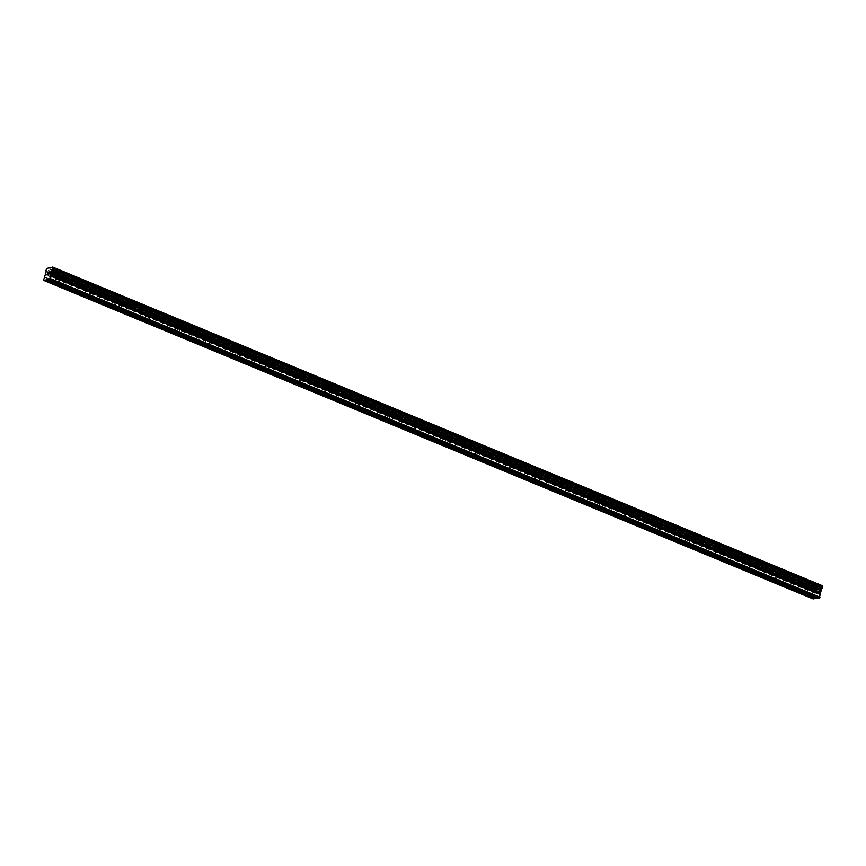 <?xml version="1.0" encoding="UTF-8"?>
<svg xmlns="http://www.w3.org/2000/svg" width="866" height="866" viewBox="0 0 866 866"><rect width="100%" height="100%" fill="white"/><g stroke="black" fill="none" stroke-linecap="round" stroke-linejoin="round"><path stroke-width="0.65" stroke-dasharray="4.33 3.25" d="M59.689 276.514L60.663 277.239L56.582 276.092L59.689 276.514M58.368 271.794A3.334 0.769 -164.4 0 0 63.261 272.454A3.334 0.769 -164.4 0 0 61.724 271.318A3.334 0.769 -164.4 0 0 56.831 270.657A3.334 0.769 -164.4 0 0 58.368 271.794M58.379 271.783A3.334 0.769 -164.4 0 0 63.261 272.444A3.334 0.769 -164.4 0 0 61.724 271.307A3.334 0.769 -164.4 0 0 56.842 270.657A3.334 0.769 -164.4 0 0 58.379 271.783M89.674 288.93L90.649 289.645L87.542 289.233L86.568 288.508L89.674 288.93M88.364 284.21A3.334 0.769 -164.4 0 0 93.247 284.86A3.334 0.769 -164.4 0 0 91.709 283.734A3.334 0.769 -164.4 0 0 86.827 283.074A3.334 0.769 -164.4 0 0 88.364 284.21A3.334 0.769 -164.4 0 0 93.247 284.86A3.334 0.769 -164.4 0 0 91.709 283.723A3.334 0.769 -164.4 0 0 86.827 283.063A3.334 0.769 -164.4 0 0 88.364 284.2M119.66 301.336L120.645 302.061L116.553 300.924L119.66 301.336M118.35 296.616A3.334 0.769 -164.4 0 0 123.232 297.276A3.334 0.769 -164.4 0 0 121.695 296.14A3.334 0.769 -164.4 0 0 116.813 295.479A3.334 0.769 -164.4 0 0 118.35 296.616A3.334 0.769 -164.4 0 0 123.232 297.276A3.334 0.769 -164.4 0 0 121.705 296.14A3.334 0.769 -164.4 0 0 116.813 295.479A3.334 0.769 -164.4 0 0 118.35 296.616M149.645 313.752L150.63 314.477L147.512 314.055L146.538 313.33L149.645 313.752M148.335 309.032A3.334 0.769 -164.4 0 0 153.217 309.692A3.334 0.769 -164.4 0 0 151.691 308.556A3.334 0.769 -164.4 0 0 146.798 307.895A3.334 0.769 -164.4 0 0 148.335 309.032M148.335 309.021A3.334 0.769 -164.4 0 0 153.228 309.682A3.334 0.769 -164.4 0 0 151.691 308.545A3.334 0.769 -164.4 0 0 146.798 307.895A3.334 0.769 -164.4 0 0 148.335 309.021M179.641 326.168L180.615 326.893L176.523 325.746L179.641 326.168M178.32 321.448A3.334 0.769 -164.4 0 0 183.213 322.109A3.334 0.769 -164.4 0 0 181.676 320.972A3.334 0.769 -164.4 0 0 176.783 320.312A3.334 0.769 -164.4 0 0 178.32 321.448A3.334 0.769 -164.4 0 0 183.213 322.098A3.334 0.769 -164.4 0 0 181.676 320.961A3.334 0.769 -164.4 0 0 176.783 320.301A3.334 0.769 -164.4 0 0 178.32 321.438M209.626 338.584L210.6 339.299L206.509 338.162L209.626 338.584M208.305 333.854A3.334 0.769 -164.4 0 0 213.198 334.514A3.334 0.769 -164.4 0 0 211.661 333.378A3.334 0.769 -164.4 0 0 206.768 332.717A3.334 0.769 -164.4 0 0 208.305 333.854A3.334 0.769 -164.4 0 0 213.198 334.514A3.334 0.769 -164.4 0 0 211.661 333.378A3.334 0.769 -164.4 0 0 206.768 332.717A3.334 0.769 -164.4 0 0 208.305 333.854M239.611 350.99L240.586 351.715L236.494 350.568L239.611 350.99M238.291 346.27A3.334 0.769 -164.4 0 0 243.184 346.93A3.334 0.769 -164.4 0 0 241.646 345.794A3.334 0.769 -164.4 0 0 236.754 345.133A3.334 0.769 -164.4 0 0 238.291 346.27M238.291 346.259A3.334 0.769 -164.4 0 0 243.184 346.92A3.334 0.769 -164.4 0 0 241.646 345.794A3.334 0.769 -164.4 0 0 236.754 345.133A3.334 0.769 -164.4 0 0 238.291 346.259M269.597 363.406L270.571 364.131L266.49 362.984L269.597 363.406M268.276 358.686A3.334 0.769 -164.4 0 0 273.169 359.347A3.334 0.769 -164.4 0 0 271.632 358.21A3.334 0.769 -164.4 0 0 266.739 357.55A3.334 0.769 -164.4 0 0 268.276 358.686A3.334 0.769 -164.4 0 0 273.169 359.336A3.334 0.769 -164.4 0 0 271.632 358.199A3.334 0.769 -164.4 0 0 266.75 357.539A3.334 0.769 -164.4 0 0 268.287 358.676M299.582 375.822L300.567 376.537L297.449 376.115L296.475 375.4L299.582 375.822M298.272 371.092A3.334 0.769 -164.4 0 0 303.154 371.752A3.334 0.769 -164.4 0 0 301.617 370.616A3.334 0.769 -164.4 0 0 296.735 369.966A3.334 0.769 -164.4 0 0 298.272 371.092A3.334 0.769 -164.4 0 0 303.154 371.752A3.334 0.769 -164.4 0 0 301.617 370.616A3.334 0.769 -164.4 0 0 296.735 369.955A3.334 0.769 -164.4 0 0 298.272 371.092M329.567 388.228L330.552 388.953L327.435 388.531L326.46 387.806L329.567 388.228M328.257 383.508A3.334 0.769 -164.4 0 0 333.139 384.168A3.334 0.769 -164.4 0 0 331.602 383.032A3.334 0.769 -164.4 0 0 326.72 382.371A3.334 0.769 -164.4 0 0 328.257 383.508M328.257 383.497A3.334 0.769 -164.4 0 0 333.15 384.158A3.334 0.769 -164.4 0 0 331.613 383.032A3.334 0.769 -164.4 0 0 326.72 382.371A3.334 0.769 -164.4 0 0 328.257 383.497M359.552 400.644L360.537 401.369L357.42 400.947L356.446 400.222L359.552 400.644M358.243 395.924A3.334 0.769 -164.4 0 0 363.135 396.585A3.334 0.769 -164.4 0 0 361.598 395.448A3.334 0.769 -164.4 0 0 356.705 394.788A3.334 0.769 -164.4 0 0 358.243 395.924A3.334 0.769 -164.4 0 0 363.135 396.574A3.334 0.769 -164.4 0 0 361.598 395.437A3.334 0.769 -164.4 0 0 356.705 394.777A3.334 0.769 -164.4 0 0 358.243 395.914M389.548 413.06L390.523 413.775L387.416 413.363L386.431 412.638L389.548 413.06M388.228 408.33A3.334 0.769 -164.4 0 0 393.121 408.99A3.334 0.769 -164.4 0 0 391.584 407.864A3.334 0.769 -164.4 0 0 386.691 407.204A3.334 0.769 -164.4 0 0 388.228 408.33A3.334 0.769 -164.4 0 0 393.121 408.99A3.334 0.769 -164.4 0 0 391.584 407.854A3.334 0.769 -164.4 0 0 386.691 407.193A3.334 0.769 -164.4 0 0 388.228 408.33M419.534 425.466L420.508 426.191L416.416 425.054L419.534 425.466M418.213 420.746A3.334 0.769 -164.4 0 0 423.106 421.406A3.334 0.769 -164.4 0 0 421.569 420.27A3.334 0.769 -164.4 0 0 416.676 419.609A3.334 0.769 -164.4 0 0 418.213 420.746A3.334 0.769 -164.4 0 0 423.106 421.396A3.334 0.769 -164.4 0 0 421.569 420.27A3.334 0.769 -164.4 0 0 416.676 419.609A3.334 0.769 -164.4 0 0 418.213 420.746M449.519 437.882L450.493 438.607L447.386 438.185L446.412 437.46L449.519 437.882M448.198 433.162A3.334 0.769 -164.4 0 0 453.091 433.823A3.334 0.769 -164.4 0 0 451.554 432.686A3.334 0.769 -164.4 0 0 446.661 432.026A3.334 0.769 -164.4 0 0 448.198 433.162A3.334 0.769 -164.4 0 0 453.091 433.812A3.334 0.769 -164.4 0 0 451.554 432.675A3.334 0.769 -164.4 0 0 446.672 432.015A3.334 0.769 -164.4 0 0 448.209 433.152M479.504 450.298L480.478 451.013L477.372 450.601L476.397 449.876L479.504 450.298M478.194 445.568A3.334 0.769 -164.4 0 0 483.076 446.228A3.334 0.769 -164.4 0 0 481.539 445.102A3.334 0.769 -164.4 0 0 476.657 444.442A3.334 0.769 -164.4 0 0 478.194 445.568A3.334 0.769 -164.4 0 0 483.076 446.228A3.334 0.769 -164.4 0 0 481.539 445.092A3.334 0.769 -164.4 0 0 476.657 444.431A3.334 0.769 -164.4 0 0 478.194 445.568M509.489 462.704L510.475 463.429L506.383 462.292L509.489 462.704M508.18 457.984A3.334 0.769 -164.4 0 0 513.062 458.644A3.334 0.769 -164.4 0 0 511.525 457.508A3.334 0.769 -164.4 0 0 506.642 456.847A3.334 0.769 -164.4 0 0 508.18 457.984A3.334 0.769 -164.4 0 0 513.073 458.644A3.334 0.769 -164.4 0 0 511.535 457.508A3.334 0.769 -164.4 0 0 506.642 456.847A3.334 0.769 -164.4 0 0 508.18 457.984M539.475 475.12L540.46 475.845L537.342 475.423L536.368 474.698L539.475 475.12M538.165 470.4A3.334 0.769 -164.4 0 0 543.058 471.061A3.334 0.769 -164.4 0 0 541.521 469.924A3.334 0.769 -164.4 0 0 536.628 469.264A3.334 0.769 -164.4 0 0 538.165 470.4A3.334 0.769 -164.4 0 0 543.058 471.05A3.334 0.769 -164.4 0 0 541.521 469.913A3.334 0.769 -164.4 0 0 536.628 469.253A3.334 0.769 -164.4 0 0 538.165 470.39M569.471 487.536L570.445 488.251L567.338 487.839L566.353 487.114L569.471 487.536M568.15 482.817A3.334 0.769 -164.4 0 0 573.043 483.466A3.334 0.769 -164.4 0 0 571.506 482.34A3.334 0.769 -164.4 0 0 566.613 481.68A3.334 0.769 -164.4 0 0 568.15 482.817A3.334 0.769 -164.4 0 0 573.043 483.466A3.334 0.769 -164.4 0 0 571.506 482.33A3.334 0.769 -164.4 0 0 566.613 481.669A3.334 0.769 -164.4 0 0 568.15 482.806M599.456 499.942L600.43 500.667L596.338 499.53L599.456 499.942M598.135 495.222A3.334 0.769 -164.4 0 0 603.028 495.882A3.334 0.769 -164.4 0 0 601.491 494.746A3.334 0.769 -164.4 0 0 596.598 494.085A3.334 0.769 -164.4 0 0 598.135 495.222A3.334 0.769 -164.4 0 0 603.028 495.882A3.334 0.769 -164.4 0 0 601.491 494.746A3.334 0.769 -164.4 0 0 596.598 494.085A3.334 0.769 -164.4 0 0 598.135 495.222M629.441 512.358L630.416 513.083L626.324 511.936L629.441 512.358M628.121 507.638A3.334 0.769 -164.4 0 0 633.014 508.299A3.334 0.769 -164.4 0 0 631.476 507.162A3.334 0.769 -164.4 0 0 626.583 506.502A3.334 0.769 -164.4 0 0 628.121 507.638A3.334 0.769 -164.4 0 0 633.014 508.288A3.334 0.769 -164.4 0 0 631.476 507.151A3.334 0.769 -164.4 0 0 626.594 506.502A3.334 0.769 -164.4 0 0 628.121 507.628M659.427 524.774L660.401 525.5L656.32 524.352L659.427 524.774M658.106 520.055A3.334 0.769 -164.4 0 0 662.999 520.715A3.334 0.769 -164.4 0 0 661.462 519.578A3.334 0.769 -164.4 0 0 656.58 518.918A3.334 0.769 -164.4 0 0 658.106 520.055A3.334 0.769 -164.4 0 0 662.999 520.704A3.334 0.769 -164.4 0 0 661.462 519.568A3.334 0.769 -164.4 0 0 656.58 518.907A3.334 0.769 -164.4 0 0 658.117 520.044M689.412 537.18L690.397 537.905L686.305 536.768L689.412 537.18M688.102 532.46A3.334 0.769 -164.4 0 0 692.984 533.12A3.334 0.769 -164.4 0 0 691.447 531.984A3.334 0.769 -164.4 0 0 686.565 531.323A3.334 0.769 -164.4 0 0 688.102 532.46A3.334 0.769 -164.4 0 0 692.984 533.12A3.334 0.769 -164.4 0 0 691.447 531.984A3.334 0.769 -164.4 0 0 686.565 531.323A3.334 0.769 -164.4 0 0 688.102 532.46M719.397 549.596L720.382 550.321L717.264 549.899L716.29 549.174L719.397 549.596M718.087 544.876A3.334 0.769 -164.4 0 0 722.969 545.537A3.334 0.769 -164.4 0 0 721.443 544.4A3.334 0.769 -164.4 0 0 716.55 543.74A3.334 0.769 -164.4 0 0 718.087 544.876A3.334 0.769 -164.4 0 0 722.98 545.526A3.334 0.769 -164.4 0 0 721.443 544.4A3.334 0.769 -164.4 0 0 716.55 543.74A3.334 0.769 -164.4 0 0 718.087 544.866M749.393 562.012L750.367 562.738L746.275 561.59L749.393 562.012M748.072 557.293A3.334 0.769 -164.4 0 0 752.965 557.953A3.334 0.769 -164.4 0 0 751.428 556.816A3.334 0.769 -164.4 0 0 746.535 556.156A3.334 0.769 -164.4 0 0 748.072 557.293A3.334 0.769 -164.4 0 0 752.965 557.942A3.334 0.769 -164.4 0 0 751.428 556.806A3.334 0.769 -164.4 0 0 746.535 556.145A3.334 0.769 -164.4 0 0 748.072 557.282M779.378 574.429L780.353 575.143L776.261 574.006L779.378 574.429M778.058 569.698A3.334 0.769 -164.4 0 0 782.951 570.358A3.334 0.769 -164.4 0 0 781.413 569.222A3.334 0.769 -164.4 0 0 776.521 568.572A3.334 0.769 -164.4 0 0 778.058 569.698A3.334 0.769 -164.4 0 0 782.951 570.358A3.334 0.769 -164.4 0 0 781.413 569.222A3.334 0.769 -164.4 0 0 776.521 568.561A3.334 0.769 -164.4 0 0 778.058 569.698M809.364 586.834L810.338 587.559L806.246 586.412L809.364 586.834M808.043 582.114A3.334 0.769 -164.4 0 0 812.936 582.775A3.334 0.769 -164.4 0 0 811.399 581.638A3.334 0.769 -164.4 0 0 806.506 580.978A3.334 0.769 -164.4 0 0 808.043 582.114A3.334 0.769 -164.4 0 0 812.936 582.764A3.334 0.769 -164.4 0 0 811.399 581.638A3.334 0.769 -164.4 0 0 806.506 580.978A3.334 0.769 -164.4 0 0 808.043 582.104M809.97 586.747A3.334 0.769 15.6 0 1 811.507 587.884A3.334 0.769 15.6 0 1 806.614 587.224A3.334 0.769 15.6 0 1 805.077 586.087A3.334 0.769 15.6 0 1 809.97 586.747M811.258 582.147A3.334 0.769 15.6 0 1 812.795 583.283A3.334 0.769 15.6 0 1 807.902 582.623A3.334 0.769 15.6 0 1 806.365 581.487A3.334 0.769 15.6 0 1 811.258 582.147M779.985 574.342A3.334 0.769 15.6 0 1 781.522 575.468A3.334 0.769 15.6 0 1 776.629 574.808A3.334 0.769 15.6 0 1 775.092 573.682A3.334 0.769 15.6 0 1 779.985 574.342M781.273 569.741A3.334 0.769 15.6 0 1 782.81 570.878A3.334 0.769 15.6 0 1 777.917 570.218A3.334 0.769 15.6 0 1 776.38 569.081A3.334 0.769 15.6 0 1 781.273 569.741M749.999 561.926A3.334 0.769 15.6 0 1 751.536 563.062A3.334 0.769 15.6 0 1 746.644 562.402A3.334 0.769 15.6 0 1 745.106 561.265A3.334 0.769 15.6 0 1 749.999 561.926M751.277 557.325A3.334 0.769 15.6 0 1 752.814 558.462A3.334 0.769 15.6 0 1 747.932 557.801A3.334 0.769 15.6 0 1 746.395 556.665A3.334 0.769 15.6 0 1 751.277 557.325M720.014 549.509A3.334 0.769 15.6 0 1 721.551 550.646A3.334 0.769 15.6 0 1 716.658 549.986A3.334 0.769 15.6 0 1 715.121 548.849A3.334 0.769 15.6 0 1 720.014 549.509M721.291 544.909A3.334 0.769 15.6 0 1 722.829 546.045A3.334 0.769 15.6 0 1 717.946 545.385A3.334 0.769 15.6 0 1 716.409 544.249A3.334 0.769 15.6 0 1 721.291 544.909M690.029 537.104A3.334 0.769 15.6 0 1 691.555 538.23A3.334 0.769 15.6 0 1 686.673 537.57A3.334 0.769 15.6 0 1 685.136 536.444A3.334 0.769 15.6 0 1 690.029 537.104M691.306 532.503A3.334 0.769 15.6 0 1 692.843 533.629A3.334 0.769 15.6 0 1 687.95 532.98A3.334 0.769 15.6 0 1 686.413 531.843A3.334 0.769 15.6 0 1 691.306 532.503M660.033 524.688A3.334 0.769 15.6 0 1 661.57 525.824A3.334 0.769 15.6 0 1 656.688 525.164A3.334 0.769 15.6 0 1 655.151 524.027A3.334 0.769 15.6 0 1 660.033 524.688M661.321 520.087A3.334 0.769 15.6 0 1 662.858 521.224A3.334 0.769 15.6 0 1 657.965 520.563A3.334 0.769 15.6 0 1 656.428 519.427A3.334 0.769 15.6 0 1 661.321 520.087M630.047 512.271A3.334 0.769 15.6 0 1 631.585 513.408A3.334 0.769 15.6 0 1 626.703 512.748A3.334 0.769 15.6 0 1 625.165 511.611A3.334 0.769 15.6 0 1 630.047 512.271M631.336 507.671A3.334 0.769 15.6 0 1 632.873 508.807A3.334 0.769 15.6 0 1 627.98 508.147A3.334 0.769 15.6 0 1 626.443 507.011A3.334 0.769 15.6 0 1 631.336 507.671M600.062 499.855A3.334 0.769 15.6 0 1 601.599 500.992A3.334 0.769 15.6 0 1 596.706 500.332A3.334 0.769 15.6 0 1 595.169 499.206A3.334 0.769 15.6 0 1 600.062 499.855M601.35 495.265A3.334 0.769 15.6 0 1 602.888 496.391A3.334 0.769 15.6 0 1 597.995 495.731A3.334 0.769 15.6 0 1 596.457 494.605A3.334 0.769 15.6 0 1 601.35 495.265M570.077 487.45A3.334 0.769 15.6 0 1 571.614 488.586A3.334 0.769 15.6 0 1 566.721 487.926A3.334 0.769 15.6 0 1 565.184 486.789A3.334 0.769 15.6 0 1 570.077 487.45M571.365 482.849A3.334 0.769 15.6 0 1 572.891 483.986A3.334 0.769 15.6 0 1 568.009 483.325A3.334 0.769 15.6 0 1 566.472 482.189A3.334 0.769 15.6 0 1 571.365 482.849M540.092 475.033A3.334 0.769 15.6 0 1 541.629 476.17A3.334 0.769 15.6 0 1 536.736 475.51A3.334 0.769 15.6 0 1 535.199 474.373A3.334 0.769 15.6 0 1 540.092 475.033M541.369 470.433A3.334 0.769 15.6 0 1 542.906 471.569A3.334 0.769 15.6 0 1 538.024 470.909A3.334 0.769 15.6 0 1 536.487 469.773A3.334 0.769 15.6 0 1 541.369 470.433M510.106 462.617A3.334 0.769 15.6 0 1 511.644 463.754A3.334 0.769 15.6 0 1 506.751 463.094A3.334 0.769 15.6 0 1 505.214 461.957A3.334 0.769 15.6 0 1 510.106 462.617M511.384 458.027A3.334 0.769 15.6 0 1 512.921 459.153A3.334 0.769 15.6 0 1 508.039 458.493A3.334 0.769 15.6 0 1 506.502 457.367A3.334 0.769 15.6 0 1 511.384 458.027M480.11 450.212A3.334 0.769 15.6 0 1 481.648 451.348A3.334 0.769 15.6 0 1 476.765 450.688A3.334 0.769 15.6 0 1 475.228 449.551A3.334 0.769 15.6 0 1 480.11 450.212M481.399 445.611A3.334 0.769 15.6 0 1 482.936 446.748A3.334 0.769 15.6 0 1 478.043 446.087A3.334 0.769 15.6 0 1 476.506 444.951A3.334 0.769 15.6 0 1 481.399 445.611M450.125 437.795A3.334 0.769 15.6 0 1 451.662 438.932A3.334 0.769 15.6 0 1 446.78 438.272A3.334 0.769 15.6 0 1 445.243 437.135A3.334 0.769 15.6 0 1 450.125 437.795M451.413 433.195A3.334 0.769 15.6 0 1 452.95 434.331A3.334 0.769 15.6 0 1 448.058 433.671A3.334 0.769 15.6 0 1 446.52 432.535A3.334 0.769 15.6 0 1 451.413 433.195M420.14 425.379A3.334 0.769 15.6 0 1 421.677 426.516A3.334 0.769 15.6 0 1 416.784 425.856A3.334 0.769 15.6 0 1 415.247 424.719A3.334 0.769 15.6 0 1 420.14 425.379M421.428 420.779A3.334 0.769 15.6 0 1 422.965 421.915A3.334 0.769 15.6 0 1 418.072 421.255A3.334 0.769 15.6 0 1 416.535 420.129A3.334 0.769 15.6 0 1 421.428 420.779M390.155 412.974A3.334 0.769 15.6 0 1 391.692 414.1A3.334 0.769 15.6 0 1 386.799 413.45A3.334 0.769 15.6 0 1 385.262 412.313A3.334 0.769 15.6 0 1 390.155 412.974M391.443 408.373A3.334 0.769 15.6 0 1 392.98 409.51A3.334 0.769 15.6 0 1 388.087 408.849A3.334 0.769 15.6 0 1 386.55 407.713A3.334 0.769 15.6 0 1 391.443 408.373M360.169 400.557A3.334 0.769 15.6 0 1 361.707 401.694A3.334 0.769 15.6 0 1 356.814 401.034A3.334 0.769 15.6 0 1 355.276 399.897A3.334 0.769 15.6 0 1 360.169 400.557M361.447 395.957A3.334 0.769 15.6 0 1 362.984 397.093A3.334 0.769 15.6 0 1 358.102 396.433A3.334 0.769 15.6 0 1 356.565 395.297A3.334 0.769 15.6 0 1 361.447 395.957M330.184 388.141A3.334 0.769 15.6 0 1 331.721 389.278A3.334 0.769 15.6 0 1 326.828 388.618A3.334 0.769 15.6 0 1 325.291 387.481A3.334 0.769 15.6 0 1 330.184 388.141M331.462 383.541A3.334 0.769 15.6 0 1 332.999 384.677A3.334 0.769 15.6 0 1 328.117 384.017A3.334 0.769 15.6 0 1 326.579 382.88A3.334 0.769 15.6 0 1 331.462 383.541M300.188 375.736A3.334 0.769 15.6 0 1 301.725 376.862A3.334 0.769 15.6 0 1 296.843 376.201A3.334 0.769 15.6 0 1 295.306 375.075A3.334 0.769 15.6 0 1 300.188 375.736M301.476 371.135A3.334 0.769 15.6 0 1 303.013 372.272A3.334 0.769 15.6 0 1 298.12 371.611A3.334 0.769 15.6 0 1 296.583 370.475A3.334 0.769 15.6 0 1 301.476 371.135M270.203 363.319A3.334 0.769 15.6 0 1 271.74 364.456A3.334 0.769 15.6 0 1 266.858 363.796A3.334 0.769 15.6 0 1 265.321 362.659A3.334 0.769 15.6 0 1 270.203 363.319M271.491 358.719A3.334 0.769 15.6 0 1 273.028 359.855A3.334 0.769 15.6 0 1 268.135 359.195A3.334 0.769 15.6 0 1 266.598 358.059A3.334 0.769 15.6 0 1 271.491 358.719M240.218 350.903A3.334 0.769 15.6 0 1 241.755 352.04A3.334 0.769 15.6 0 1 236.862 351.38A3.334 0.769 15.6 0 1 235.335 350.243A3.334 0.769 15.6 0 1 240.218 350.903M241.506 346.303A3.334 0.769 15.6 0 1 243.043 347.439A3.334 0.769 15.6 0 1 238.15 346.779A3.334 0.769 15.6 0 1 236.613 345.642A3.334 0.769 15.6 0 1 241.506 346.303M210.232 338.498A3.334 0.769 15.6 0 1 211.769 339.624A3.334 0.769 15.6 0 1 206.877 338.963A3.334 0.769 15.6 0 1 205.339 337.837A3.334 0.769 15.6 0 1 210.232 338.498M211.52 333.897A3.334 0.769 15.6 0 1 213.058 335.023A3.334 0.769 15.6 0 1 208.165 334.373A3.334 0.769 15.6 0 1 206.628 333.237A3.334 0.769 15.6 0 1 211.52 333.897M180.247 326.081A3.334 0.769 15.6 0 1 181.784 327.218A3.334 0.769 15.6 0 1 176.891 326.558A3.334 0.769 15.6 0 1 175.354 325.421A3.334 0.769 15.6 0 1 180.247 326.081M181.524 321.481A3.334 0.769 15.6 0 1 183.062 322.617A3.334 0.769 15.6 0 1 178.179 321.957A3.334 0.769 15.6 0 1 176.642 320.821A3.334 0.769 15.6 0 1 181.524 321.481M150.262 313.665A3.334 0.769 15.6 0 1 151.799 314.802A3.334 0.769 15.6 0 1 146.906 314.142A3.334 0.769 15.6 0 1 145.369 313.005A3.334 0.769 15.6 0 1 150.262 313.665M151.539 309.065A3.334 0.769 15.6 0 1 153.076 310.201A3.334 0.769 15.6 0 1 148.194 309.541A3.334 0.769 15.6 0 1 146.657 308.404A3.334 0.769 15.6 0 1 151.539 309.065M120.277 301.249A3.334 0.769 15.6 0 1 121.814 302.386A3.334 0.769 15.6 0 1 116.921 301.725A3.334 0.769 15.6 0 1 115.384 300.599A3.334 0.769 15.6 0 1 120.277 301.249M121.554 296.659A3.334 0.769 15.6 0 1 123.091 297.785A3.334 0.769 15.6 0 1 118.198 297.125A3.334 0.769 15.6 0 1 116.672 295.999A3.334 0.769 15.6 0 1 121.554 296.659M90.281 288.843A3.334 0.769 15.6 0 1 91.818 289.98A3.334 0.769 15.6 0 1 86.936 289.32A3.334 0.769 15.6 0 1 85.398 288.183A3.334 0.769 15.6 0 1 90.281 288.843M91.569 284.243A3.334 0.769 15.6 0 1 93.106 285.379A3.334 0.769 15.6 0 1 88.213 284.719A3.334 0.769 15.6 0 1 86.676 283.583A3.334 0.769 15.6 0 1 91.569 284.243M60.295 276.427A3.334 0.769 15.6 0 1 61.832 277.564A3.334 0.769 15.6 0 1 56.95 276.904A3.334 0.769 15.6 0 1 55.413 275.767A3.334 0.769 15.6 0 1 60.295 276.427M61.583 271.827A3.334 0.769 15.6 0 1 63.121 272.963A3.334 0.769 15.6 0 1 58.228 272.303A3.334 0.769 15.6 0 1 56.691 271.166A3.334 0.769 15.6 0 1 61.583 271.827M819.16 591.077L818.89 592.063L819.16 591.077L818.489 591.175L819.16 591.077M817.85 593.459L818.619 593.351L819.301 590.904L818.532 591.013L819.29 590.904L818.608 593.351L817.85 593.459M817.103 592.571L817.266 593.383L817.093 592.571M817.266 593.383L816.551 593.491L817.266 593.383M816.497 593.654L817.407 593.524L817.699 591.283L817.396 593.524L816.497 593.654M813.185 598.947L813.65 595.678L43.982 277.088M822.245 585.654L816.8 586.888A1.451 0.66 -67.5 0 1 815.945 588.036L815.512 589.562A1.451 0.66 -67.5 0 1 815.545 589.573A1.451 0.66 -67.5 0 1 815.783 590.515L815.447 593.004L813.65 595.678M815.512 589.562L45.909 270.982L815.512 589.562M47.435 273.721L48.431 272.476M47.803 273.667L47.121 274.858M47.792 274.76L46.98 275.031M49.362 272.346L48.593 274.814M804.611 593.351L805.477 593.708M805.239 593.362L778.372 582.244M774.626 580.934L775.492 581.292M775.254 580.956L748.386 569.828L750.367 562.738M744.63 568.529L745.507 568.886M745.258 568.54L718.401 557.423L720.382 550.321M714.645 556.113L715.511 556.47M715.273 556.124L688.405 545.006M684.66 543.696L685.526 544.054M685.287 543.718L658.42 532.59L660.401 525.5M654.674 531.28L655.54 531.648M655.302 531.302L628.435 520.185L630.416 513.083M624.689 518.875L625.555 519.232M625.317 518.886L598.449 507.768M594.704 506.458L595.57 506.816M595.332 506.48L568.464 495.352L570.445 488.251M564.719 494.042L565.585 494.41M565.336 494.064L538.479 482.947L540.46 475.845M534.723 481.637L535.599 481.994M535.35 481.648L508.494 470.53M504.737 469.22L505.603 469.578M505.365 469.231L478.497 458.114L480.478 451.013M474.752 456.804L475.618 457.172M475.38 456.826L448.512 445.698L450.493 438.607M444.767 444.399L445.633 444.756M445.395 444.41L418.527 433.292M414.782 431.982L415.648 432.34M415.409 431.993L388.542 420.876M384.796 419.566L385.662 419.934M385.424 419.588L358.556 408.46M354.8 407.161L355.677 407.518M355.428 407.172L328.571 396.054M324.815 394.744L325.681 395.102M325.443 394.755L298.575 383.638L300.567 376.537M294.83 382.328L295.696 382.685M295.458 382.35L268.59 371.222L270.571 364.131M264.844 369.923L265.71 370.28M265.472 369.934L238.605 358.816M234.859 357.506L235.725 357.864M235.487 357.517L208.619 346.4L210.6 339.299M204.874 345.09L205.74 345.447M205.502 345.112L178.634 333.984L180.615 326.893M174.878 332.685L175.755 333.042M175.506 332.696L148.649 321.578M144.893 320.268L145.769 320.626M145.52 320.279L118.653 309.162L120.645 302.061M114.907 307.852L115.773 308.209M115.535 307.874L88.668 296.746L90.649 289.645M84.922 295.436L85.788 295.804M85.55 295.458L58.682 284.34M54.937 283.03L55.803 283.388M55.565 283.041L47.132 279.556M812.968 598.146L43.3 279.545M815.815 590.634L46.147 272.032M815.783 590.515L46.125 271.924M815.859 588.111L46.19 269.521M815.945 588.036L46.288 269.434M816.8 586.888L47.143 268.287M816.844 586.823L47.175 268.222M817.19 586.369L47.522 267.767M816.79 598.146L808.357 594.661L810.338 587.559M813.856 595.267L44.188 276.676M815.252 593.416L45.584 274.825M815.447 593.004L45.779 274.414M815.891 591.402L46.234 272.812M815.924 591.013L46.255 272.422M815.469 589.497L45.801 270.896M815.447 589.41L45.779 270.82M815.458 589.216L45.79 270.625M815.675 588.425L46.017 269.824M815.783 588.22L46.114 269.618M58.682 284.351L60.663 277.239M148.638 321.589L150.63 314.477M238.605 358.827L240.586 351.715M328.56 396.065L330.552 388.953M358.546 408.481L360.537 401.369M388.531 420.898L390.523 413.775M418.527 433.314L420.508 426.191M508.483 470.552L510.475 463.429M598.438 507.79L600.43 500.667M688.405 545.028L690.397 537.905M778.361 582.266L780.353 575.143M811.507 587.884L812.795 583.283M781.522 575.468L782.81 570.878M751.536 563.062L752.814 558.462M721.551 550.646L722.829 546.045M691.555 538.23L692.843 533.629M661.57 525.824L662.858 521.224M631.585 513.408L632.873 508.807M601.599 500.992L602.888 496.391M571.614 488.586L572.891 483.986M541.629 476.17L542.906 471.569M511.644 463.754L512.921 459.153M481.648 451.348L482.936 446.748M451.662 438.932L452.95 434.331M421.677 426.516L422.965 421.915M391.692 414.1L392.98 409.51M361.707 401.694L362.984 397.093M331.721 389.278L332.999 384.677M301.725 376.862L303.013 372.272M271.74 364.456L273.028 359.855M241.755 352.04L243.043 347.439M211.769 339.624L213.058 335.023M181.784 327.218L183.062 322.617M151.799 314.802L153.076 310.201M121.814 302.386L123.091 297.785M91.818 289.98L93.106 285.379M61.832 277.564L63.121 272.963M55.413 275.767L56.691 271.166M85.398 288.183L86.676 283.583M115.384 300.599L116.672 295.999M145.369 313.005L146.657 308.404M175.354 325.421L176.642 320.821M205.339 337.837L206.628 333.237M235.335 350.243L236.613 345.642M265.321 362.659L266.598 358.059M295.306 375.075L296.583 370.475M325.291 387.481L326.579 382.88M355.276 399.897L356.565 395.297M385.262 412.313L386.55 407.713M415.247 424.719L416.535 420.129M445.243 437.135L446.52 432.535M475.228 449.551L476.506 444.951M505.214 461.957L506.502 457.367M535.199 474.373L536.487 469.773M565.184 486.789L566.472 482.189M595.169 499.206L596.457 494.605M625.165 511.611L626.443 507.011M655.151 524.027L656.428 519.427M685.136 536.444L686.413 531.843M715.121 548.849L716.409 544.249M745.106 561.265L746.395 556.665M775.092 573.682L776.38 569.081M805.077 586.087L806.365 581.487M804.265 593.535L806.246 586.412M774.28 581.118L776.261 574.006M744.295 568.713L746.275 561.59M714.298 556.297L716.29 549.174M684.313 543.88L686.305 536.768M654.328 531.475L656.32 524.352M624.343 519.059L626.324 511.936M594.357 506.642L596.338 499.53M564.372 494.237L566.353 487.114M534.376 481.821L536.368 474.698M504.391 469.404L506.383 462.292M474.406 456.988L476.397 449.876M444.42 444.583L446.412 437.46M414.435 432.166L416.416 425.054M384.45 419.75L386.431 412.638M354.454 407.345L356.446 400.222M324.469 394.928L326.46 387.806M294.483 382.512L296.475 375.4M264.498 370.107L266.49 362.984M234.513 357.69L236.494 350.568M204.528 345.274L206.509 338.162M174.542 332.869L176.523 325.746M144.546 320.452L146.538 313.33M114.561 308.036L116.553 300.924M84.576 295.631L86.568 288.508M54.59 283.214L56.582 276.092M815.545 589.573L45.887 270.971M822.592 587.083L52.934 268.482"/><path stroke-width="1.3" d="M47.208 279.826L816.865 598.428L819.268 598.081L49.6 279.491L43.517 280.346L46.125 271.924A1.451 0.66 -67.5 0 0 45.887 270.971A1.451 0.66 -67.5 0 0 45.855 270.961L46.288 269.434A1.451 0.66 -67.5 0 0 47.143 268.287L52.696 267.507A1.451 0.66 -67.5 0 0 52.934 268.482A1.451 0.66 -67.5 0 0 52.956 268.492L52.534 270.019A1.451 0.66 -67.5 0 0 51.689 271.134L49.6 279.491M58.542 284.449L55.489 284.21L45.92 280.01M88.527 296.865L85.474 296.616L57.308 284.73M118.512 309.27L115.47 309.032L87.304 297.135M148.497 321.687L145.456 321.448L117.289 309.552M178.483 334.103L175.441 333.854L147.274 321.968M208.468 346.508L205.426 346.27L177.259 334.373M238.464 358.925L235.411 358.686L207.245 346.79M268.449 371.341L265.397 371.103L237.23 359.206M298.434 383.746L295.382 383.508L267.226 371.611M328.42 396.163L325.378 395.924L297.211 384.028M358.405 408.579L355.363 408.341L327.196 396.444M388.39 420.995L385.348 420.746L357.182 408.849M418.386 433.401L415.334 433.162L387.167 421.266M448.371 445.817L445.319 445.579L417.152 433.682M478.357 458.233L475.304 457.984L447.148 446.098M508.342 470.639L505.3 470.4L477.134 458.504M538.327 483.055L535.285 482.817L507.119 470.92M568.312 495.471L565.271 495.222L537.104 483.336M598.309 507.877L595.256 507.638L567.089 495.742M628.294 520.293L625.241 520.055L597.075 508.158M658.279 532.709L655.226 532.46L627.06 520.574M688.264 545.115L685.222 544.876L657.056 532.98M718.25 557.531L715.208 557.293L687.041 545.396M748.235 569.947L745.193 569.709L717.026 557.812M778.22 582.353L775.178 582.114L747.012 570.218M808.216 594.769L805.163 594.531L804.189 593.892L804.611 593.351M816.357 598.211L813.185 598.947L43.517 280.346M52.588 267.053L822.245 585.654L52.696 267.442M822.57 587.061A1.451 0.66 -67.5 0 1 822.364 586.098L822.354 586.044M819.268 598.081L821.358 589.724A1.451 0.66 -67.5 0 1 822.202 588.609L822.635 587.094L52.978 268.503L822.635 587.094M48.431 272.476L47.435 273.721M47.803 273.667L47.11 274.858L47.749 274.923L46.98 275.031L47.662 272.584L46.98 275.031M47.11 274.858L47.792 274.76M48.853 273.028L48.593 274.803L49.189 272.671M49.34 272.346L48.593 274.814M804.189 593.892L776.997 582.634M815.588 598.612L806.982 595.05M804.276 593.502L777.408 582.385M774.204 581.476L774.626 580.934M774.291 581.086L747.423 569.969M744.219 569.07L744.63 568.529M744.295 568.681L717.438 557.552M714.233 556.654L714.645 556.113M714.309 556.264L687.442 545.147M684.248 544.238L684.66 543.696M684.324 543.848L657.456 532.731M654.263 531.821L654.674 531.28M654.339 531.432L627.471 520.314M624.267 519.416L624.689 518.875M624.354 519.026L597.486 507.898M594.282 507L594.704 506.458M594.368 506.61L567.501 495.493M564.296 494.583L564.719 494.042M564.372 494.194L537.515 483.076M534.311 482.178L534.723 481.637M534.387 481.788L507.519 470.66M504.326 469.762L504.737 469.22M504.402 469.372L477.534 458.255M474.341 457.345L474.752 456.804M474.416 456.956L447.549 445.838M444.345 444.94L444.767 444.399M444.431 444.55L417.564 433.422M414.359 432.524L414.782 431.982M414.446 432.134L387.578 421.017M384.374 420.107L384.796 419.566M384.461 419.718L357.593 408.6M354.389 407.702L354.8 407.161M354.465 407.312L327.608 396.184M324.404 395.286L324.815 394.744M324.479 394.896L297.612 383.779M294.418 382.869L294.83 382.328M294.494 382.48L267.626 371.362M264.433 370.464L264.844 369.923M264.509 370.074L237.641 358.946M234.437 358.048L234.859 357.506M234.524 357.658L207.656 346.541M204.452 345.631L204.874 345.09M204.538 345.242L177.671 334.124M174.542 332.836L147.685 321.708M144.481 320.81L144.893 320.268M144.557 320.42L117.689 309.292M114.496 308.393L114.907 307.852M114.572 308.004L87.704 296.886M84.511 295.977L84.922 295.436M84.587 295.587L57.719 284.47M54.515 283.572L54.937 283.03M54.601 283.182L46.169 279.686M822.364 586.098L52.696 267.507M822.678 587.148L53.01 268.557M821.358 589.724L51.689 271.134M821.26 589.865L51.592 271.264M819.972 597.15L50.315 278.549M815.826 598.287L807.393 594.79M822.7 587.235L53.032 268.644M822.689 587.429L53.021 268.839M822.462 588.231L52.804 269.629M822.364 588.436L52.696 269.835M822.299 588.523L52.631 269.932M822.202 588.609L52.534 270.019M820.925 590.309L51.256 271.707M820.719 590.72L51.051 272.13M820.275 592.322L50.607 273.721M820.254 592.712L50.585 274.111M820.687 594.303L51.018 275.702M820.665 594.693L50.997 276.092"/></g></svg>

